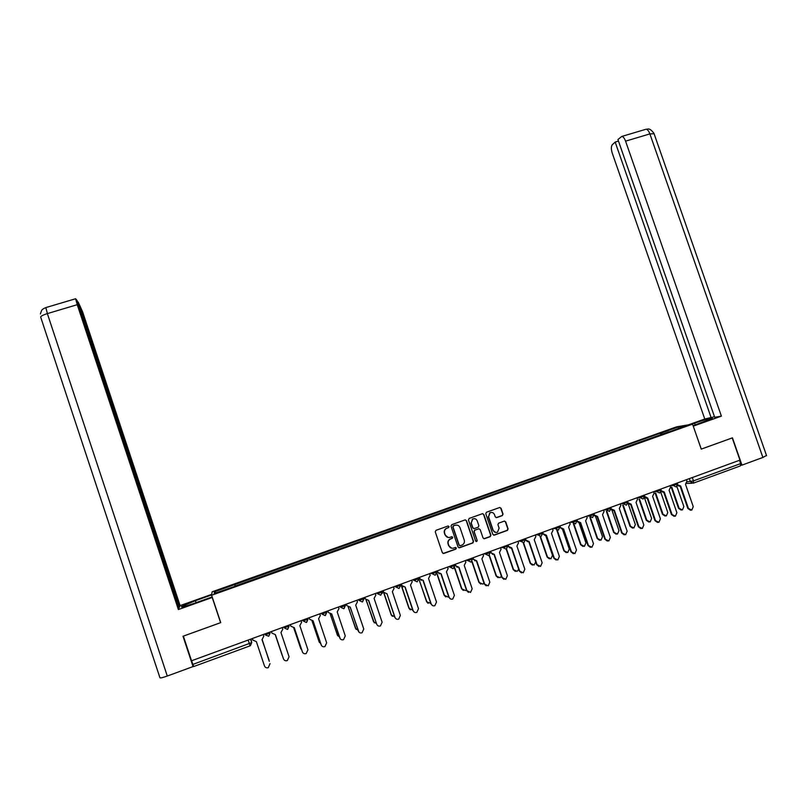 <?xml version="1.0" encoding="UTF-8"?>
<svg xmlns="http://www.w3.org/2000/svg" width="807" height="807" viewBox="0 0 807 807"><rect width="100%" height="100%" fill="white"/><g stroke="black" fill="none" stroke-linecap="round" stroke-linejoin="round"><path stroke-width="1.21" d="M449.065 526.547L448.006 526.023L436.012 530.32L435.266 531.884L442.347 552.724L443.87 553.471L455.854 549.123L456.369 548.024L455.299 547.499L453.756 548.064C451.496 548.629 449.872 547.832 448.894 545.673L448.299 543.938C447.774 541.86 448.399 540.256 450.185 539.137L452.303 538.33L452.717 537.28L451.648 536.756L450.104 537.321C447.845 537.886 446.221 537.079 445.242 534.92L444.647 533.185C444.122 531.147 444.728 529.574 446.463 528.434L448.672 527.586L449.065 526.547M448.137 537.472L445 534.89L444.415 533.155C443.89 531.117 444.496 529.543 446.231 528.414L448.43 527.556L448.823 526.517L448.248 525.972M443.083 553.481L455.693 549.032L455.612 547.449M451.627 548.185L448.652 545.623L448.067 543.888C447.532 541.82 448.167 540.216 449.953 539.096L452.061 538.289L451.93 536.705M502.337 515.592L503.054 514.049L501.076 508.279L499.583 507.532L486.349 512.294L485.794 513.766L492.825 534.395L494.328 535.142L507.502 530.35L508.107 528.857L505.727 521.877L504.234 521.13L498.524 523.208L497.929 524.701L499.109 528.161L497.495 532.176C495.528 532.852 494.096 532.237 493.178 530.31L488.548 516.732L490.061 512.778C492.058 512.021 493.531 512.627 494.479 514.594L495.256 516.853L496.749 517.6L502.337 515.592L502.761 514.039L500.784 508.269L499.846 507.472M692.557 424.149L701.243 449.126L732.221 437.939L739.948 460.111L191.541 660.772L183.371 636.128L220.735 622.641L211.616 595.253L692.557 424.149L676.69 426.812L212.12 591.824L211.616 595.253M466.496 520.686L464.983 519.93L451.749 524.681L451.012 526.235L458.073 547.015L459.597 547.761L472.942 542.909L473.548 541.396L466.496 520.686L465.336 519.869M469.18 518.427L482.344 513.716L483.847 514.462L490.888 535.102L490.273 536.615L484.543 538.703L483.04 537.956L480.185 529.563L478.672 528.817L474.798 530.229L474.213 531.722L477.189 540.468L476.766 541.517L475.626 541.033L468.453 519.98L469.18 518.427M739.474 460.283L740.634 463.611L740.352 465.911L693.506 483.1M250.634 639.144L251.754 642.503L250.402 645.721L193.741 666.532L192.853 664.423L251.693 642.604L251.088 638.983M191.632 660.741L192.853 664.423M234.938 586.336L214.218 593.478L214.42 591.813L234.696 584.611L235.21 586.235M662.386 434.307L661.347 433.006L660.318 433.167L234.696 584.611M661.347 433.006L678.586 426.873L686.323 425.582L668.801 432.027M234.867 586.134L668.811 431.816M235.271 586.215L234.666 584.399M660.893 434.842L660.318 433.167M214.42 591.813L216.195 592.772M678.374 428.416L678.586 426.873M458.85 547.782L472.68 542.859L473.285 541.356L466.244 520.666M453.534 525.851L453.02 526.941L459.223 545.169L460.283 545.693L462.3 544.937C464.126 543.827 464.782 542.223 464.247 540.115L460.01 527.667C459.032 525.508 457.418 524.711 455.158 525.266L453.171 525.882L453.02 526.941M459.728 545.693L458.971 545.129L452.777 526.91M456.651 525.054L455.158 525.266M453.282 525.831L454.916 525.246M483.857 538.723L489.99 536.574L490.606 535.071L483.564 514.452L482.636 513.645M479.045 528.746L474.536 530.199L473.941 531.692L477.189 540.468M476.15 541.558L476.917 540.428M477.219 520.868C476.261 518.881 474.778 518.276 472.761 519.052L471.248 523.007L472.882 527.808L474.385 528.555L478.269 527.153L478.854 525.66L477.219 520.868M474.294 518.679L472.498 519.032L471.248 523.007M473.749 528.595L472.62 527.788L470.985 522.986M496.154 517.65L502.045 515.572M491.473 512.415L489.778 512.768L488.548 516.732M495.669 532.449L492.895 530.28L488.265 516.712M493.662 535.182L507.2 530.32L507.805 528.827L505.424 521.857L504.546 521.07M269.266 661.347L262.144 639.477M261.982 639.537L269.054 660.136M252.359 638.519L252.904 640.133L256.344 641.605L264.464 665.936C265.231 667.601 266.502 668.176 268.287 667.661L270.022 663.616M262.154 639.467L263.788 636.148L263.253 634.534L263.738 635.956M275.268 634.665L282.591 656.202M282.218 655.455L275.258 634.665M300.84 648.929L293.728 627.856L301.727 650.008M196.071 602.668L195.425 600.701L181.535 606.521C180.556 607.641 184.934 606.531 194.669 603.162L212.17 596.938M195.425 600.701L211.666 594.92M211.747 594.345L180.102 605.603L179.436 607.126L78.178 302.01L82.637 311.926L180.102 605.603M178.872 607.328L179.436 607.126M167.291 676.034C162.57 677.709 160.109 678.253 159.917 677.688L40.723 317.242C40.421 316.334 42.64 315.113 47.361 313.6L45.878 307.578L75.616 298.741L77.028 300.446L179.073 607.953L178.377 609.547L77.23 304.693L47.361 313.6L167.291 676.034L193.065 666.582L182.997 636.249L220.604 622.661L212.231 597.493L178.377 609.547M193.256 665.573L193.065 666.582M77.603 302.181L78.178 302.01M75.616 298.741L77.23 304.693M693.092 425.682L712.44 418.359C711.794 417.733 705.843 419.327 694.565 423.15L691.024 424.411M766.479 455.451L762.887 457.458L741.966 465.135L732.453 437.838L701.273 449.096L693.253 426.146M693.294 426.136L721.397 416.13L714.689 417.3L617.93 139.51L621.804 136.433L645.247 129.473M714.488 416.735L704.773 419.015L612.261 153.169C611.05 149.194 611.07 146.37 612.311 144.705L615.176 142.072L711.219 417.895M688.381 424.855L704.773 419.015M721.397 416.13L625.566 141.154C624.467 138.219 623.216 136.645 621.804 136.433M741.966 465.135L740.866 465.215M618.485 141.084L615.176 142.072M271.959 633.152L271.414 631.548L271.959 633.152L275.379 634.625L283.489 658.875C284.246 660.529 285.507 661.104 287.282 660.6L289.077 656.797L280.967 632.567L282.773 629.198L282.238 627.584M283.469 658.835L275.379 634.625M290.349 624.618L290.883 626.222L294.293 627.685L302.383 651.854C303.139 653.499 304.39 654.073 306.156 653.579L307.931 649.796L299.841 625.647L301.626 622.288L301.092 620.684M302.504 652.147L294.262 627.695M290.883 626.222L290.318 624.628M308.627 617.93L309.283 618.303M312.117 621.017L319.098 641.817L320.621 643.482M319.36 642.392L312.057 621.017M326.916 611.242L328.025 611.746M330.325 614.147L337.346 635.048L339.333 636.864M337.79 635.866L330.224 614.127M339.828 606.511L340.615 607.227L345.346 605.603L345.083 604.594L346.617 605.139M348.382 607.217L355.483 628.33L357.905 630.196M356.099 629.349L348.241 607.167M309.152 617.738L309.686 619.332L313.076 620.795L321.156 644.884C321.902 646.528 323.153 647.093 324.898 646.599L326.664 642.836L318.594 618.777L320.359 615.428L319.824 613.834M321.428 645.469L313.015 620.825M309.686 619.332L309.091 617.759M327.834 610.899L328.368 612.493L331.738 613.956L339.797 637.954C340.544 639.588 341.785 640.163 343.53 639.669L345.275 635.916L337.215 611.948L338.97 608.609L338.436 607.025M340.241 638.791L331.657 613.986M328.368 612.493L327.753 610.929M346.395 604.11L346.929 605.704L350.278 607.157L358.328 631.074C359.065 632.698 360.305 633.273 362.03 632.789L363.765 629.046L355.716 605.159L357.461 601.84L356.926 600.257M358.944 632.113L350.167 607.197M346.929 605.704L346.284 604.15M363.695 598.34L365.057 598.501M366.267 600.176L373.51 621.642L376.324 623.508M374.287 622.833L366.065 600.015M364.825 597.362L365.359 598.945L368.688 600.408L376.728 624.235C377.464 625.859 378.695 626.434 380.41 625.95L382.125 622.227L374.105 598.421L375.82 595.122L375.285 593.538M376.728 624.235L368.557 600.458M365.359 598.945L364.693 597.412M382.246 591.955L383.355 591.834M383.88 592.701L391.415 615.005L394.613 616.81M392.353 616.326L391.183 614.853L383.517 592.156M395.975 618.798L394.764 617.284L386.987 593.7L395.006 617.446C395.743 619.06 396.963 619.635 398.668 619.161L400.373 615.448L392.363 591.723L394.068 588.434L393.534 586.86M383.143 590.663L383.668 592.247L382.982 590.724M383.668 592.247L386.815 593.76M400.605 585.438L401.372 585.246L409.199 608.407L412.75 610.092M410.299 609.84L408.947 608.266L401.19 585.307M401.331 584.006L401.866 585.579L405.164 587.032L413.174 610.697C413.9 612.311 415.111 612.876 416.805 612.412L418.5 608.72L410.501 585.075L412.195 581.797L411.661 580.233M414.284 612.15L412.902 610.546L404.973 587.103M403.006 586.951L401.15 584.076M418.772 578.871L426.873 601.861L430.756 603.364M428.113 603.364L426.6 601.719L418.853 578.841M419.408 577.398L419.943 578.962L423.221 580.404L431.21 603.999C431.947 605.603 433.147 606.168 434.832 605.704L436.506 602.022L428.527 578.468L430.202 575.199L429.667 573.636M432.471 605.532L430.928 603.858L423.009 580.485M421.214 580.394L419.206 577.469M436.88 573.061L444.445 595.344L447.966 597.019L448.631 596.635M445.797 596.918L444.143 595.213L436.809 573.595M454.603 567.402L461.897 588.868L465.397 590.542L466.375 589.887M463.359 590.492L461.574 588.757L454.432 567.724M472.085 561.41L479.237 582.442L482.717 584.107L483.978 583.108M480.801 584.107L478.894 582.331L471.853 561.642M489.395 555.287L496.466 576.047L499.937 577.721L501.429 576.289M498.121 577.741L496.103 575.946L489.123 555.458M506.564 549.093L513.595 569.702L517.035 571.366L518.719 569.349M515.32 571.417L513.212 569.611L506.251 549.214M523.592 542.849L530.613 563.387L534.042 565.051L535.717 561.914M532.398 565.122L530.209 563.306L523.239 542.919M437.374 570.821L437.898 572.385L441.167 573.827L449.136 597.331C449.872 598.935 451.063 599.5 452.737 599.046L454.402 595.384L446.432 571.901L448.097 568.653L447.562 567.089M450.518 598.945L448.833 597.2L440.925 573.918M439.28 573.868L437.142 570.912M455.219 564.295L455.743 565.848L458.991 567.291L466.95 590.714L470.521 592.429L472.176 588.777L464.227 565.374L465.871 562.146L465.346 560.593M468.443 592.378L466.617 590.593L458.729 567.392M457.216 567.361L454.956 564.386M472.942 557.808L473.467 559.362L476.695 560.804L484.644 584.147L488.195 585.852L489.839 582.21L481.9 558.898L483.534 555.67L483.01 554.127M486.238 585.842L484.291 584.036L476.412 560.905M475.02 560.895L472.66 557.909M490.555 551.363L491.09 552.906L494.298 554.348L502.226 577.61L505.757 579.315L507.391 575.694L499.462 552.452L501.086 549.244L500.552 547.701M503.911 579.345L501.843 577.509L493.985 554.459M492.704 554.47L490.252 551.474M508.057 544.957L508.581 546.5L511.779 547.933L519.698 571.124L523.208 572.829L524.832 569.217L516.914 546.057L518.518 542.859L517.993 541.326M521.453 572.879L519.294 571.033L511.446 548.054M510.266 548.074L508.198 546.44L507.734 545.078M525.448 538.592L525.972 540.135L529.15 541.568L537.058 564.678L540.549 566.373L542.153 562.782L534.254 539.691L535.848 536.514L535.323 534.98M538.874 566.443L536.635 564.587L528.797 541.689M527.707 541.709L525.559 540.075L525.105 538.723M540.488 536.574L547.529 557.123L550.929 558.777L552.492 555.277L545.693 535.424M549.365 558.868L547.096 557.042L540.085 536.564M542.728 532.277L543.252 533.8L546.42 535.233L554.308 558.273L557.778 559.967L559.372 556.386L551.484 533.377L553.067 530.209L552.543 528.686M556.174 560.048L553.854 558.192L546.036 535.364M545.028 535.394L542.818 533.76L542.354 532.408M557.254 530.229L564.335 550.888L567.724 552.543L569.268 549.053L562.439 529.14M566.221 552.644L563.881 550.818L556.78 530.098M559.897 525.993L560.421 527.516L563.568 528.948L571.447 551.897L574.897 553.592L576.48 550.031L568.602 527.102L570.166 523.945L569.651 522.422M573.363 553.693L570.973 551.837L563.165 529.079M562.227 529.11L559.897 527.274M573.858 523.783L581.04 544.695L584.409 546.349L585.943 542.869L579.073 522.855M582.967 546.46L580.566 544.634L573.374 523.703M576.965 519.748L577.489 521.272L580.616 522.694L588.474 545.572L591.914 547.267L593.478 543.716L585.62 520.858L587.173 517.721L586.649 516.208M590.442 547.378L587.98 545.512L580.193 522.835M579.315 522.865L577.126 521.524M590.401 517.499L597.644 538.531L600.993 540.186L602.516 536.726L595.586 516.591M599.611 540.307L597.15 538.491L589.917 517.479M593.912 513.545L594.436 515.058L597.553 516.49L605.401 539.288L608.811 540.972L610.364 537.442L602.526 514.664L604.06 511.537L603.545 510.024M607.399 541.093L604.887 539.237L597.099 516.631M596.292 516.651L594.154 515.512M606.874 511.325L614.137 532.418L617.476 534.073L618.979 530.623L611.968 510.266M616.134 534.194L613.623 532.378L606.37 511.305M610.768 507.381L611.282 508.894L614.379 510.317L622.217 533.044L625.617 534.728L627.15 531.208L619.322 508.501L620.845 505.384L620.331 503.881M624.245 534.849L621.683 533.003L613.915 510.458M613.159 510.488L611.07 509.489M623.246 505.192L630.539 526.335L633.848 527.99L635.351 524.55L628.199 503.81M632.557 528.111L630.005 526.305L622.722 505.192M627.503 501.258L628.028 502.761L631.104 504.183L638.922 526.83L642.311 528.514L643.835 525.014L636.017 502.378L637.53 499.281L637.016 497.778M640.98 528.646L638.367 526.8L630.61 504.335M629.924 504.355L627.866 503.467M639.517 499.119L646.831 520.293L650.129 521.937L651.622 518.518L644.45 497.788M648.878 522.068L646.276 520.273L638.973 499.119M644.531 496.295L647.728 498.09L655.536 520.666L658.895 522.341L660.408 518.851L652.611 496.295L654.104 493.208L653.589 491.715M657.614 522.472L654.951 520.636L647.214 498.242M646.568 498.262L644.561 497.475M655.698 493.087L663.031 514.291L666.31 515.935L667.793 512.526L660.762 492.22M665.099 516.066L662.456 514.271L655.133 493.097M661.226 490.706L664.242 492.028L672.039 514.533L675.378 516.208L676.881 512.738L669.094 490.252L670.587 487.176L670.062 485.683M674.138 516.349L671.444 514.513L663.707 492.189M663.112 492.199L661.135 491.503M671.777 487.095L679.131 508.319L682.399 509.963L683.862 506.564L676.912 486.53M681.209 510.095L678.536 508.309L671.192 487.115M677.739 484.876L680.664 486.006L688.442 508.44L691.77 510.115L693.253 506.655L685.486 484.24L686.959 481.184L686.434 479.691M690.55 510.256L687.816 508.43L680.099 486.167M679.555 486.187L677.608 485.562M687.09 481.86L693.475 480.891L740.634 463.611M689.349 478.622L690.419 481.708L693.294 483.181L693.475 480.891L692.315 477.542M692.013 483.232L686.616 483.454M670.345 485.582L673.22 485.471L677.577 483.928M672.937 484.634L673.22 485.471L676.115 486.954L677.608 484.029L677.265 483.05M653.922 491.594L656.706 491.524L661.064 489.97M656.414 490.676L656.706 491.524L659.612 492.996L661.104 490.071L660.762 489.082M637.399 497.637L640.082 497.606L644.45 496.043M639.79 496.759L640.082 497.606L643.108 499.049L644.49 496.154L644.147 495.165M620.765 503.719L623.347 503.729L627.735 502.166M623.054 502.882L623.347 503.729L626.393 505.172L627.775 502.267L627.432 501.278M604.029 509.842L606.511 509.893L610.909 508.309M606.218 509.046L606.511 509.893L609.467 511.386L610.949 508.42L610.606 507.432M587.193 516.006L589.574 516.097L593.982 514.503M589.281 515.239L589.574 516.097L592.54 517.59L594.023 514.614L593.68 513.625M570.246 522.2L572.526 522.331L576.955 520.737M572.234 521.483L572.526 522.331L575.502 523.834L576.985 520.848L576.652 519.859M553.198 528.444L555.367 528.615L559.806 527.001M555.075 527.758L555.367 528.615L558.363 530.108L559.846 527.122L559.513 526.134M536.04 534.718L538.098 534.94L542.556 533.316M537.805 534.073L538.098 534.94L541.114 536.433L542.597 533.427L542.264 532.449M518.77 541.043L520.717 541.295L525.196 539.661M520.424 540.438L520.717 541.295L523.894 542.748L525.236 539.782L524.903 538.794M507.724 546.057L503.235 547.701L501.389 547.398M502.932 546.833L503.235 547.701L506.271 549.204L507.764 546.178L507.432 545.189M483.897 553.804L485.632 554.147L490.182 552.613L489.849 551.625M485.33 553.269L485.632 554.147L488.689 555.65L490.182 552.613M472.468 558.958L467.909 560.633L466.295 560.24M467.616 559.755L467.909 560.633L470.985 562.136L472.478 559.09L472.145 558.101M454.664 565.475L450.084 567.16L448.571 566.726M449.781 566.282L450.084 567.16L453.171 568.673L454.674 565.606L454.341 564.618M430.746 573.252L432.128 573.727L436.698 572.022M431.836 572.849L432.128 573.727L435.245 575.24L436.748 572.163L436.416 571.174M418.409 577.762L418.651 578.619M412.791 579.819L414.072 580.344L418.712 578.639M413.769 579.456L414.072 580.344L417.189 581.857L418.702 578.76L418.369 577.772M400.262 584.399L400.494 585.257M394.734 586.427L395.884 586.992L400.554 585.287M395.581 586.114L395.884 586.992L399.031 588.515L400.544 585.408L400.211 584.419M381.983 591.087L382.205 591.924M376.546 593.074L377.585 593.7L382.286 591.975M377.283 592.812L377.585 593.7L380.743 595.223L382.266 592.096L381.933 591.107M363.594 597.816L363.806 598.643M358.247 599.772L359.155 600.438L363.896 598.703M358.863 599.551L359.155 600.438L362.333 601.972L363.866 598.824L363.533 597.836M340.312 606.339L340.615 607.227L343.802 608.76L345.275 605.391M326.442 611.413L326.613 612.17M321.277 613.3L321.943 614.066L326.744 612.311M321.64 613.169L321.943 614.066L325.15 615.6L326.704 612.422L326.371 611.434M307.679 618.273L307.82 618.949M302.615 620.129L303.15 620.946L307.981 619.171L306.378 622.479L303.15 620.946L302.847 620.038M283.822 626.999L284.235 627.866L289.098 626.091L287.474 629.41L284.235 627.866L283.933 626.968M269.78 632.143L270.083 633.051L268.741 636.249L265.18 634.837L270.083 633.051M264.878 633.939L265.18 634.837M326.754 612.342L325.392 615.489M363.907 598.754L362.555 601.881M382.306 592.035L382.387 593.236M418.732 578.72L418.843 579.608M436.779 572.123L436.88 572.849M454.694 565.576L454.795 566.121M248.122 640.062L250.109 645.852M40.421 313.923C42.287 307.719 42.579 310.1 43.558 308.617L46.07 307.517M762.887 457.458L649.887 133.901L625.566 141.154M695.18 424.936L694.565 423.15M654.084 133.73L649.887 133.901C648.788 130.986 647.507 129.423 646.044 129.231C647.496 129.806 648.909 126.649 653.932 133.296L766.579 455.723M605.401 539.288L604.887 539.237M613.623 532.378L614.137 532.418M622.217 533.044L621.683 533.003M630.005 526.305L630.539 526.335M638.922 526.83L638.367 526.8M646.276 520.273L646.831 520.293M655.536 520.666L654.951 520.636M662.456 514.271L663.031 514.291M672.039 514.533L671.444 514.513M678.536 508.309L679.131 508.319M688.442 508.44L687.816 508.43M269.699 632.174L270.022 633.152L268.741 636.249M288.714 625.213L289.047 626.192L287.746 629.289M307.608 618.303L307.931 619.282L306.64 622.368M345.013 604.614L345.346 605.603L344.034 608.66M250.553 639.174L251.693 642.604L250.402 645.721"/></g></svg>
